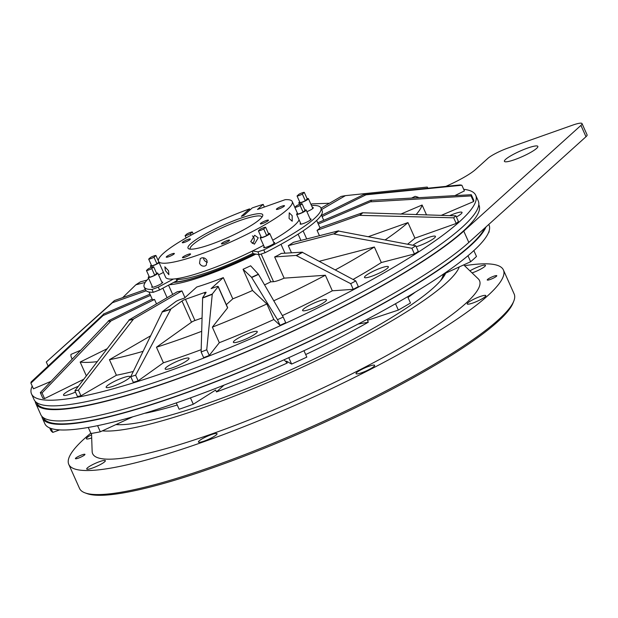 <?xml version="1.0" encoding="UTF-8"?>
<svg xmlns="http://www.w3.org/2000/svg" width="618" height="618" viewBox="0 0 618 618"><rect width="100%" height="100%" fill="white"/><g stroke="black" fill="none" stroke-linecap="round" stroke-linejoin="round"><path stroke-width="0.93" d="M75.751 458.077A5.23 0.842 155.9 0 1 80.935 455.265A5.23 0.842 155.9 0 1 84.952 454.369A5.23 0.842 155.9 0 1 84.604 454.941A5.23 0.842 155.9 0 1 79.421 457.745A5.23 0.842 155.9 0 1 75.404 458.641A5.23 0.842 155.9 0 1 75.751 458.077M487.579 279.413A5.23 0.842 155.9 0 1 492.762 276.601A5.23 0.842 155.9 0 1 496.779 275.705A5.23 0.842 155.9 0 1 496.432 276.277A5.23 0.842 155.9 0 1 491.248 279.089A5.23 0.842 155.9 0 1 487.231 279.985A5.23 0.842 155.9 0 1 487.579 279.413M85.029 492.863L87.061 493.612A236.501 38.216 -24.1 0 0 280.858 441.468A236.501 38.216 -24.1 0 0 497.644 321.769A236.501 38.216 -24.1 0 0 513.002 303.075L513.805 301.066A238.069 38.47 155.9 0 1 498.34 319.885A238.069 38.47 155.9 0 1 280.116 440.379A238.069 38.47 155.9 0 1 85.029 492.863A238.069 38.47 155.9 0 1 79.529 488.429L68.776 464.388A238.069 38.47 155.9 0 1 84.596 438.502A238.069 38.47 155.9 0 1 90.807 433.164M464.566 265.717A238.069 38.47 155.9 0 1 503.407 269.966A238.069 38.47 155.9 0 1 487.587 295.852A238.069 38.47 155.9 0 1 251.572 423.639A238.069 38.47 155.9 0 1 68.776 464.388M459.282 266.922A201.445 32.553 155.9 0 1 446.049 283.253A201.445 32.553 155.9 0 1 271.82 380.788A201.445 32.553 155.9 0 1 102.356 430.862M91.526 433.419L92.152 451.472A211.912 34.245 -24.1 0 0 249.108 419.939A211.912 34.245 -24.1 0 0 465.447 303.685A211.912 34.245 -24.1 0 0 478.201 278.788L463.716 264.898M216.377 434.817A10.205 1.645 -24.1 0 0 217.049 433.705A10.205 1.645 -24.1 0 0 209.216 435.451A10.205 1.645 -24.1 0 0 199.104 440.928A10.205 1.645 -24.1 0 0 198.424 442.04A10.205 1.645 -24.1 0 0 206.257 440.294A10.205 1.645 -24.1 0 0 216.377 434.817M373.975 366.443A10.205 1.645 -24.1 0 0 374.655 365.331A10.205 1.645 -24.1 0 0 366.822 367.077A10.205 1.645 -24.1 0 0 356.702 372.554A10.205 1.645 -24.1 0 0 356.022 373.666A10.205 1.645 -24.1 0 0 363.863 371.92A10.205 1.645 -24.1 0 0 373.975 366.443M485.153 296.71A10.205 1.645 -24.1 0 0 485.833 295.605A10.205 1.645 -24.1 0 0 477.992 297.351A10.205 1.645 -24.1 0 0 467.88 302.828A10.205 1.645 -24.1 0 0 467.2 303.932A10.205 1.645 -24.1 0 0 475.033 302.187A10.205 1.645 -24.1 0 0 485.153 296.71M472.067 272.909A10.205 1.645 -24.1 0 0 484.782 266.466A10.205 1.645 -24.1 0 0 485.462 265.354A10.205 1.645 -24.1 0 0 479.661 266.327A10.205 1.645 -24.1 0 0 469.935 270.869M91.572 434.74A10.205 1.645 -24.1 0 0 87.03 437.644A10.205 1.645 -24.1 0 0 86.358 438.749A10.205 1.645 -24.1 0 0 91.68 437.938M104.674 461.77A10.205 1.645 -24.1 0 0 105.354 460.665A10.205 1.645 -24.1 0 0 97.52 462.411A10.205 1.645 -24.1 0 0 87.401 467.888A10.205 1.645 -24.1 0 0 86.721 468.992A10.205 1.645 -24.1 0 0 94.562 467.247A10.205 1.645 -24.1 0 0 104.674 461.77M445.671 273.148A186.791 30.189 155.9 0 1 433.643 287.648A186.791 30.189 155.9 0 1 273.48 377.49A186.791 30.189 155.9 0 1 115.929 424.597M444.342 273.751A182.611 29.509 155.9 0 1 444.35 273.759A182.611 29.509 155.9 0 1 444.721 275.049M444.666 274.747A182.611 29.509 -24.1 0 0 443.933 273.936M190.344 249.162A39.243 6.342 155.9 0 1 190.22 248.961A39.243 6.342 155.9 0 1 192.831 244.697A39.243 6.342 155.9 0 1 231.735 223.631A39.243 6.342 155.9 0 1 261.862 216.91A39.243 6.342 155.9 0 1 261.939 217.142M440.395 280.912A182.086 29.425 -24.1 0 0 443.23 274.261M415.474 292.02A182.086 29.425 155.9 0 1 407.988 297.451M358.085 324.079L368.305 322.21L367.463 320.325L398.34 310.074A240.688 38.895 -24.1 0 0 410.476 303.013L407.656 296.694M368.305 322.21A182.086 29.425 155.9 0 1 305.678 354.531M284.041 359.807L287.246 363.029L286.404 361.144L291.634 364.072A240.688 38.895 -24.1 0 0 306.829 357.104L303.963 350.7M287.246 363.029A182.086 29.425 155.9 0 1 216.47 391.936L223.994 385.145M176.292 402.905L179.127 409.255A240.688 38.895 -24.1 0 0 186.165 406.791A240.688 38.895 -24.1 0 0 193.303 404.242L215.62 390.051L216.47 391.936M190.738 243.685A40.919 6.613 155.9 0 1 234.322 220.533A40.919 6.613 155.9 0 1 262.658 215.937A40.919 6.613 155.9 0 1 260 219.174A40.919 6.613 155.9 0 1 222.495 239.877A40.919 6.613 155.9 0 1 188.969 248.899A40.919 6.613 155.9 0 1 190.738 243.685M486.003 226.93A243.299 39.32 155.9 0 1 179.683 395.172A243.299 39.32 155.9 0 1 42.325 418.069A243.299 39.32 155.9 0 1 41.815 416.262M488.776 224.434L489.039 225.029A243.299 39.32 155.9 0 1 182.217 400.827A243.299 39.32 155.9 0 1 44.851 423.724L42.325 418.069M265.949 220.611A4.45 0.718 -24.1 0 0 260.34 223.824A4.45 0.718 -24.1 0 0 262.851 223.407A4.45 0.718 -24.1 0 0 268.459 220.193A4.45 0.718 -24.1 0 0 265.949 220.611M188.073 254.4A4.45 0.718 -24.1 0 0 182.464 257.613A4.45 0.718 -24.1 0 0 184.975 257.196A4.45 0.718 -24.1 0 0 190.583 253.983A4.45 0.718 -24.1 0 0 188.073 254.4M171.85 253.921A4.45 0.718 -24.1 0 0 166.242 257.134A4.45 0.718 -24.1 0 0 168.753 256.717A4.45 0.718 -24.1 0 0 174.361 253.504A4.45 0.718 -24.1 0 0 171.85 253.921M187.887 239.452A4.45 0.718 -24.1 0 0 182.279 242.665A4.45 0.718 -24.1 0 0 184.79 242.248A4.45 0.718 -24.1 0 0 190.398 239.035A4.45 0.718 -24.1 0 0 187.887 239.452M227.045 240.603A4.45 0.718 -24.1 0 0 221.437 243.816A4.45 0.718 -24.1 0 0 223.948 243.392A4.45 0.718 -24.1 0 0 229.556 240.178A4.45 0.718 -24.1 0 0 227.045 240.603M281.986 206.142A4.45 0.718 -24.1 0 0 276.377 209.355A4.45 0.718 -24.1 0 0 278.888 208.938A4.45 0.718 -24.1 0 0 284.496 205.724A4.45 0.718 -24.1 0 0 281.986 206.142M165.415 270.661L164.836 266.806L168.544 270.754L168.899 274.716L165.415 270.661M158.502 261.337A73.248 11.835 155.9 0 1 249.548 208.884L241.344 216.292A49.71 8.034 155.9 0 1 244.002 215.35L252.198 207.949A73.248 11.835 155.9 0 1 263.168 204.365L257.528 209.456L285.184 199.668A73.248 11.835 155.9 0 1 292.237 201.514A73.248 11.835 155.9 0 1 199.861 254.446A73.248 11.835 155.9 0 1 158.502 261.337L165.609 277.227A73.248 11.835 -24.1 0 0 206.968 270.329A73.248 11.835 -24.1 0 0 263.554 245.307M205.021 265.995C202.65 266.551 200.811 265.647 199.514 263.276L200.255 258.679L201.437 257.984C203.847 257.397 205.717 258.27 207.045 260.611L206.219 265.284L205.021 265.995M250.012 209.927L249.548 208.884M484.705 228.104A242.256 39.15 155.9 0 1 469.456 246.142A242.256 39.15 155.9 0 1 229.293 376.177A242.256 39.15 155.9 0 1 43.275 417.644L43.245 417.575M174.206 282.132A73.248 11.835 -24.1 0 0 208.336 273.395A73.248 11.835 -24.1 0 0 254.284 253.836M289.077 218.463L289.255 212.831L292.175 215.667L292.221 221.221L289.077 218.463M250.738 241.653L254.662 235.28L258.254 237.799L254.4 244.172L250.738 241.653M252.206 243.438A4.45 4.164 91.7 0 0 252.445 235.898M203.446 257.822A4.45 3.924 -132.1 0 0 203.84 259.375A4.45 3.924 -132.1 0 0 207.432 262.21M505.624 159.359A18.316 2.959 155.9 0 1 523.778 149.525A18.316 2.959 155.9 0 1 537.845 146.389A18.316 2.959 155.9 0 1 536.625 148.382A18.316 2.959 155.9 0 1 518.471 158.216A18.316 2.959 155.9 0 1 504.412 161.344A18.316 2.959 155.9 0 1 505.624 159.359M478.78 204.651L478.981 205.099A242.256 39.15 155.9 0 1 462.874 231.433A242.256 39.15 155.9 0 1 222.712 361.476A242.256 39.15 155.9 0 1 36.701 402.936L36.501 402.488M152.267 286.404A6.018 0.973 -24.1 0 0 152.144 286.513A6.018 0.973 -24.1 0 0 151.742 287.161A6.018 0.973 -24.1 0 0 156.362 286.134A6.018 0.973 -24.1 0 0 162.333 282.905A6.018 0.973 -24.1 0 0 162.727 282.248A6.018 0.973 -24.1 0 0 161.816 282.132M310.19 219.011A6.018 0.973 155.9 0 1 311.101 219.135A6.018 0.973 155.9 0 1 310.7 219.784A6.018 0.973 155.9 0 1 304.736 223.013A6.018 0.973 155.9 0 1 300.116 224.048A6.018 0.973 155.9 0 1 300.518 223.392A6.018 0.973 155.9 0 1 300.634 223.283M273.766 242.503A6.018 0.973 155.9 0 1 274.678 242.619A6.018 0.973 155.9 0 1 274.276 243.276A6.018 0.973 155.9 0 1 268.312 246.505A6.018 0.973 155.9 0 1 263.693 247.532A6.018 0.973 155.9 0 1 264.095 246.883A6.018 0.973 155.9 0 1 264.218 246.775M312.422 207.625A6.018 0.973 155.9 0 1 313.334 207.748A6.018 0.973 155.9 0 1 312.932 208.397A6.018 0.973 155.9 0 1 306.899 211.657M32.182 386.034A243.299 39.32 -24.1 0 0 31.526 393.936A243.299 39.32 -24.1 0 0 218.347 352.299A243.299 39.32 -24.1 0 0 459.545 221.692A243.299 39.32 -24.1 0 0 475.713 195.242A243.299 39.32 -24.1 0 0 463.693 189.301M475.713 195.242L478.247 200.896A243.299 39.32 155.9 0 1 462.079 227.347A243.299 39.32 155.9 0 1 220.873 357.953A243.299 39.32 155.9 0 1 34.06 399.591L31.526 393.936M145.338 289.572L114.523 300.526A146.505 23.677 -24.1 0 0 111.912 302.882L46.304 362.024A240.688 38.895 155.9 0 1 47.385 361.043A240.688 38.895 155.9 0 1 47.733 360.727L112.005 303.09M166.018 367.555A13.078 2.117 155.9 0 1 178.988 360.541A13.078 2.117 155.9 0 1 189.031 358.301A13.078 2.117 155.9 0 1 188.166 359.722A13.078 2.117 155.9 0 1 175.195 366.744A13.078 2.117 155.9 0 1 165.153 368.985A13.078 2.117 155.9 0 1 166.018 367.555M107.022 385.91A13.078 2.117 155.9 0 1 119.992 378.896A13.078 2.117 155.9 0 1 130.035 376.656A13.078 2.117 155.9 0 1 129.162 378.077A13.078 2.117 155.9 0 1 116.199 385.099A13.078 2.117 155.9 0 1 106.149 387.339A13.078 2.117 155.9 0 1 107.022 385.91M75.489 392.098A13.078 2.117 155.9 0 1 63.499 395.149A13.078 2.117 155.9 0 1 64.372 393.728A13.078 2.117 155.9 0 1 78.355 386.304M449.618 215.651A13.078 2.117 155.9 0 1 462.025 212.414A13.078 2.117 155.9 0 1 461.152 213.836A13.078 2.117 155.9 0 1 456.393 216.988M412.917 245.246A13.078 2.117 155.9 0 1 425.964 238.409A13.078 2.117 155.9 0 1 435.443 236.4A13.078 2.117 155.9 0 1 434.578 237.822A13.078 2.117 155.9 0 1 416.192 246.736M365.362 276.014A13.078 2.117 155.9 0 1 378.332 268.992A13.078 2.117 155.9 0 1 388.374 266.752A13.078 2.117 155.9 0 1 387.501 268.173A13.078 2.117 155.9 0 1 374.539 275.195A13.078 2.117 155.9 0 1 364.496 277.436A13.078 2.117 155.9 0 1 365.362 276.014M303.484 309.085A13.078 2.117 155.9 0 1 316.447 302.063A13.078 2.117 155.9 0 1 326.489 299.823A13.078 2.117 155.9 0 1 325.624 301.244A13.078 2.117 155.9 0 1 312.654 308.266A13.078 2.117 155.9 0 1 302.611 310.506A13.078 2.117 155.9 0 1 303.484 309.085M234.253 340.873A13.078 2.117 155.9 0 1 247.215 333.851A13.078 2.117 155.9 0 1 257.266 331.619A13.078 2.117 155.9 0 1 256.393 333.04A13.078 2.117 155.9 0 1 243.422 340.062A13.078 2.117 155.9 0 1 233.38 342.295A13.078 2.117 155.9 0 1 234.253 340.873M159.135 262.75A5.23 0.842 155.9 0 1 153.944 265.346A5.23 0.842 155.9 0 1 150.475 266.034A5.23 0.842 155.9 0 1 150.823 265.462A5.23 0.842 155.9 0 1 151.34 265.052M156.493 273.141A5.23 0.842 155.9 0 1 157.799 273.141A5.23 0.842 155.9 0 1 157.451 273.712A5.23 0.842 155.9 0 1 152.26 276.524A5.23 0.842 155.9 0 1 148.243 277.412A5.23 0.842 155.9 0 1 148.59 276.849A5.23 0.842 155.9 0 1 149.108 276.439M304.867 210.02A5.23 0.842 155.9 0 1 306.165 210.027A5.23 0.842 155.9 0 1 305.817 210.591A5.23 0.842 155.9 0 1 300.634 213.403A5.23 0.842 155.9 0 1 296.617 214.299A5.23 0.842 155.9 0 1 296.964 213.728A5.23 0.842 155.9 0 1 297.482 213.326M268.444 233.511A5.23 0.842 155.9 0 1 269.749 233.511A5.23 0.842 155.9 0 1 269.402 234.083A5.23 0.842 155.9 0 1 264.21 236.895A5.23 0.842 155.9 0 1 260.193 237.783A5.23 0.842 155.9 0 1 260.541 237.219A5.23 0.842 155.9 0 1 261.059 236.81M307.092 198.633A5.23 0.842 155.9 0 1 308.397 198.641A5.23 0.842 155.9 0 1 308.05 199.212A5.23 0.842 155.9 0 1 302.866 202.016A5.23 0.842 155.9 0 1 298.842 202.913A5.23 0.842 155.9 0 1 299.189 202.341A5.23 0.842 155.9 0 1 299.707 201.939M362.542 212.994A146.505 23.677 155.9 0 1 361.275 214.16A146.505 23.677 155.9 0 1 359.931 215.35L359.823 215.126A146.505 23.677 -24.1 0 0 361.175 213.928A146.505 23.677 -24.1 0 0 362.442 212.77L455.875 215.844A240.688 38.895 155.9 0 1 454.802 216.825A240.688 38.895 155.9 0 1 453.689 217.814L359.931 215.35M297.049 195.991L298.973 194.245A4.187 0.68 155.9 0 1 304.288 192.368L302.364 194.106A4.187 0.68 155.9 0 1 297.049 195.991L300 202.588A4.187 0.68 155.9 0 0 305.315 200.703L302.364 194.106M258.394 230.862L260.325 229.124A4.187 0.68 155.9 0 1 265.64 227.239L263.708 228.984A4.187 0.68 155.9 0 1 258.394 230.862L261.352 237.459A4.187 0.68 155.9 0 0 266.659 235.582L263.708 228.984M294.817 207.37L296.748 205.632A4.187 0.68 155.9 0 1 302.063 203.755L300.132 205.493A4.187 0.68 155.9 0 1 294.817 207.37L297.768 213.975A4.187 0.68 155.9 0 0 303.083 212.09L300.132 205.493M185.099 235.62L187.03 233.874A4.187 0.68 155.9 0 1 192.345 231.997L190.414 233.735A4.187 0.68 155.9 0 1 185.099 235.62L186.142 237.945M153.689 266.868L151.765 268.614A4.187 0.68 155.9 0 1 146.451 270.491L148.374 268.753A4.187 0.68 155.9 0 1 153.689 266.868L156.64 273.465L154.716 275.211L151.765 268.614M148.675 259.104L150.607 257.366A4.187 0.68 155.9 0 1 155.921 255.481L153.99 257.227A4.187 0.68 155.9 0 1 148.675 259.104L151.626 265.701A4.187 0.68 155.9 0 0 156.941 263.824L153.99 257.227M304.288 192.368L307.246 198.965L305.315 200.703M265.64 227.239L268.591 233.843L266.659 235.582M302.063 203.755L305.014 210.352L303.083 212.09M192.345 231.997L193.241 233.998M191.062 235.188L190.414 233.735M146.451 270.491L149.401 277.088A4.187 0.68 155.9 0 0 154.716 275.211M158.849 262.109L156.941 263.824M155.921 255.481L158.386 260.989M370.962 201.576L371.063 201.8A146.505 23.677 155.9 0 0 371.348 200.356L371.24 200.132A146.505 23.677 -24.1 0 1 370.962 201.576L318.293 224.048M333.898 233.82L334.006 234.052A146.505 23.677 155.9 0 0 338.625 231.07L338.525 230.838A146.505 23.677 -24.1 0 1 333.898 233.82L288.297 245.663A79.529 12.854 -24.1 0 0 293.465 242.333L338.525 230.838M51.07 381.329L33.434 388.815L30.9 383.16L103.113 315.52A146.505 23.677 -24.1 0 1 103.391 314.075L149.989 294.191M122.673 297.629L135.829 284.813A146.505 23.677 -24.1 0 1 140.456 281.823L146.945 280.139M321.615 215.303L363.878 194.454A146.505 23.677 -24.1 0 1 365.956 194.809L461.87 185.238A240.688 38.895 155.9 0 0 460.132 184.936L364.844 194.593M317.745 222.82L371.24 200.132M371.348 200.356L471.287 194.709A240.688 38.895 155.9 0 1 471.047 195.921L371.063 201.8M400.673 214.16L422.102 205.014A192.028 31.031 155.9 0 1 416.084 214.624M359.823 215.126L317.049 230.329A11.51 1.862 -24.1 0 0 319.892 227.764L362.442 212.77M368.235 236.717L407.957 222.596A192.028 31.031 155.9 0 1 385.091 239.939M338.625 231.07L415.767 245.794A240.688 38.895 155.9 0 1 411.897 248.289L334.006 234.052M150.529 295.404L103.113 315.52M30.9 383.16A240.688 38.895 155.9 0 1 31.139 381.947L103.492 314.299M146.203 290.792L111.912 302.882M145.215 282.418L135.829 284.813M296.308 255.419L296.408 255.643A146.505 23.677 155.9 0 0 302.488 252.391L302.387 252.167A146.505 23.677 -24.1 0 1 296.308 255.419L274.647 256.949A11.51 1.862 -24.1 0 0 281.26 253.411L302.387 252.167M300.92 240.433L298.115 234.168M288.297 245.663L291.495 252.808M317.049 230.329L319.452 235.705M110.576 321.43L110.475 321.198A146.505 23.677 -24.1 0 1 108.397 320.835L108.498 321.066A146.505 23.677 155.9 0 0 110.576 321.43L42.055 392.924A240.688 38.895 155.9 0 1 40.309 392.623L108.498 321.066M311.109 204.697L312.221 203.863L329.448 203.252M365.956 194.809L322.086 216.578A11.51 1.862 -24.1 0 0 322.071 216.323L321.414 214.848M411.611 198.077L415.08 196.362A192.028 31.031 155.9 0 1 418.927 197.667M201.692 331.302A192.028 31.031 155.9 0 1 156.462 347.223L191.495 322.217L182.009 301.005A3.136 0.51 155.9 0 1 185.47 299.305L204.334 292.631A3.136 0.51 155.9 0 1 206.103 292.329A3.136 0.51 155.9 0 1 206.072 292.484L202.511 297.837A146.505 23.677 -24.1 0 0 212.291 294.029L206.729 349.788L201.12 351.982L202.619 298.061A146.505 23.677 -24.1 0 0 212.391 294.261M185.47 299.305L194.956 320.518L202.055 318M194.956 320.518A3.136 0.51 -24.1 0 0 191.495 322.217M302.488 252.391L355.798 280.943A240.688 38.895 155.9 0 1 350.707 283.662L296.408 255.643M454.848 195.636L464.404 190.9L461.87 185.238M323.739 220.278L322.086 216.578M471.047 195.921L473.573 201.576A240.688 38.895 155.9 0 0 473.813 200.363L471.287 194.709M426.544 214.948L422.102 205.014M473.573 201.576L441.19 215.396M453.689 217.814L456.223 223.469A240.688 38.895 155.9 0 0 458.409 221.499L455.875 215.844M456.223 223.469L414.917 238.154L407.957 222.596M414.917 238.154A192.028 31.031 155.9 0 1 407.571 244.226M411.897 248.289L414.431 253.944A240.688 38.895 155.9 0 0 418.301 251.449L415.767 245.794M414.431 253.944L381.321 262.542L374.361 246.991L319.166 261.321M381.321 262.542A192.028 31.031 155.9 0 1 353.04 279.467M335.242 269.935A192.028 31.031 -24.1 0 0 374.361 246.991M355.798 280.943L358.332 286.597A240.688 38.895 155.9 0 1 353.241 289.324L350.707 283.662M206.729 349.788L209.263 355.443L203.646 357.637L201.12 351.982M201.182 349.68A192.028 31.031 155.9 0 1 163.415 362.781L156.462 347.223M42.055 392.924L44.581 398.587A240.688 38.895 155.9 0 1 42.843 398.286L40.309 392.623M80.664 350.275L70.97 354.384A192.028 31.031 -24.1 0 0 71.379 357.443A192.028 31.031 -24.1 0 0 72.399 358.95M48.119 366.072L46.304 362.024M138.138 380.827L133.287 382.333L130.753 376.679L135.612 375.172L138.138 380.827L163.415 362.781M130.753 376.679L162.233 312.013A146.505 23.677 -24.1 0 0 170.746 309.348L135.612 375.172M265.052 252.731L259.189 254.686L257.922 251.858L263.786 249.904L265.052 252.731A96.794 15.643 -24.1 0 0 274.894 247.617A96.794 15.643 -24.1 0 0 315.728 221.283A96.794 15.643 -24.1 0 0 322.163 210.761L320.896 207.926A96.794 15.643 -24.1 0 0 313.079 205.431L311.673 205.956M152.19 299.112L108.397 320.835M148.992 291.974L152.283 299.328A11.51 1.862 -24.1 0 0 154.531 299.467L110.475 321.198M144.179 286.984L145.446 289.811A96.794 15.643 -24.1 0 0 149.378 292.051A96.794 15.643 155.9 0 0 153.264 292.306L151.997 289.479A96.794 15.643 155.9 0 1 144.179 286.984A96.794 15.643 155.9 0 1 148.644 278.316M312.221 203.863A146.505 23.677 -24.1 0 0 310.916 204.264M427.787 188.212L427.277 187.069L345.423 195.651A146.505 23.677 -24.1 0 0 341.229 196.416L320.997 208.15M162.233 312.013L162.132 311.781A146.505 23.677 -24.1 0 0 170.645 309.116L170.746 309.348M170.645 309.116L182.009 301.005M212.291 294.029L218.115 286.652A3.136 0.51 -24.1 0 0 218.185 286.458A3.136 0.51 -24.1 0 0 216.408 286.752L211.101 288.637L223.307 277.621L232.801 298.834L226.327 304.666M218.185 286.458L227.671 307.671A3.136 0.51 155.9 0 1 227.602 307.864L212.36 327.154L219.32 342.712L209.263 355.443M212.36 327.154A192.028 31.031 -24.1 0 0 266.876 303.956L273.836 319.514A192.028 31.031 155.9 0 1 219.32 342.712M251.68 277.528L251.58 277.304A146.505 23.677 -24.1 0 0 258.386 274.176L258.486 274.407A146.505 23.677 155.9 0 1 251.68 277.528L277.505 319.676A240.688 38.895 155.9 0 0 283.206 317.065L285.732 322.72A240.688 38.895 155.9 0 1 280.039 325.331L277.505 319.676M258.486 274.407L283.206 317.065M353.241 289.324L332.322 290.8L325.369 275.242L284.133 278.154L274.647 256.949M332.322 290.8A192.028 31.031 155.9 0 1 282.349 315.589M273.774 300.788A192.028 31.031 -24.1 0 0 325.369 275.242M154.531 299.467L156.508 303.894M83.762 379.259L44.581 398.587M107.184 348.714L80.162 362.048L86.35 375.875M80.162 362.048A192.028 31.031 -24.1 0 0 97.273 361.638M133.225 319.46L133.125 319.236A146.505 23.677 -24.1 0 1 128.93 320L129.031 320.232A146.505 23.677 155.9 0 0 133.225 319.46L78.416 390.151A240.688 38.895 155.9 0 1 74.909 390.8L129.031 320.232M78.416 390.151L80.95 395.814A240.688 38.895 155.9 0 1 77.435 396.455L74.909 390.8M273.836 319.514L280.039 325.331M80.95 395.814L116.4 375.242A192.028 31.031 -24.1 0 0 133.303 371.449M116.4 375.242L109.44 359.691A192.028 31.031 -24.1 0 0 143.106 351.31M223.307 277.621A79.529 12.854 -24.1 0 1 196.74 287.022L184.535 298.038L179.228 299.915A3.136 0.51 -24.1 0 0 175.69 301.669L162.132 311.781M284.133 278.154A11.51 1.862 155.9 0 1 273.535 281.677L270.738 281.854L258.533 254.577M263.786 249.904A96.794 15.643 -24.1 0 0 320.896 207.926M158.525 274.778A6.018 0.973 -24.1 0 0 163.422 272.345M321.623 209.548L345.423 195.651M232.801 298.834A79.529 12.854 -24.1 0 0 252.523 290.491L266.876 303.956M252.523 290.491L243.036 269.286L251.58 277.304M243.036 269.286A79.529 12.854 -24.1 0 0 250.63 265.794L258.386 274.176M264.566 284.89A79.529 12.854 -24.1 0 0 270.738 281.854M168.529 285.168L172.677 294.446M133.125 319.236L181.955 290.908A79.529 12.854 -24.1 0 1 177.273 291.766L128.93 320M181.955 290.908L184.967 297.644M150.668 335.767L109.44 359.691M257.922 251.858L252.592 250.931M151.997 289.479L158.293 287.131L159.56 289.958L169.317 284.743A79.529 12.854 -24.1 0 0 255.852 254.106L259.189 254.686M173.457 279.027L158.293 287.131M159.56 289.958L153.264 292.306M252.129 251.163L253.241 253.658L254.4 253.859A74.299 12.005 155.9 0 1 173.558 282.472L169.317 284.743M255.852 254.106L254.4 253.859M177.235 278.579L177.775 279.799L176.957 280.665L176.099 278.749M176.957 280.665L173.558 282.472M445.825 186.389A36.624 5.917 155.9 0 0 475.536 169.51L487.926 158.332A16.74 2.704 155.9 0 1 507.934 148.05L572.585 125.16A16.74 2.704 155.9 0 1 582.04 123.585A16.74 2.704 155.9 0 1 580.928 125.408L463.763 231.124A243.299 39.32 155.9 0 1 222.565 361.723A243.299 39.32 155.9 0 1 35.744 403.361A243.299 39.32 155.9 0 1 35.211 401.345M35.744 403.361L40.803 414.678A243.299 39.32 -24.1 0 0 227.625 373.033A243.299 39.32 -24.1 0 0 468.823 242.434L585.988 136.717A16.74 2.704 -24.1 0 0 587.1 134.902L582.04 123.585M177.621 279.452A66.976 10.823 -24.1 0 0 253.071 253.272M272.739 240.209A73.248 11.835 -24.1 0 0 299.104 219.869M264.365 207.038L263.168 204.365M116.586 424.288A182.086 29.425 -24.1 0 0 118.934 424.705M398.34 310.074L395.512 303.739M291.634 364.072L288.776 357.675M190.452 397.876L193.303 404.242M177.235 405.022A182.086 29.425 155.9 0 1 145.57 413.179L146.242 412.793M88.258 427.455L90.97 433.512A240.688 38.895 -24.1 0 0 100.325 431.797L132.793 416.81M97.582 425.671L100.325 431.797M49.703 427.957L50.769 430.344A240.688 38.895 -24.1 0 0 52.808 432.391L59.606 429.904M51.047 428.459L52.808 432.391M488.66 232.291L489.193 231.989L488.962 231.464M473.851 250.591L476.486 256.47A240.688 38.895 155.9 0 1 470.653 261.731L467.973 255.736M443.091 274.322L470.653 261.731M443.291 274.23A181.561 29.34 155.9 0 1 443.044 277.621M503.407 269.966L514.161 294.006A238.069 38.47 155.9 0 1 513.805 301.066M303.114 230.893L306.721 238.95M204.991 294.106L204.334 292.631M227.602 307.864L218.115 286.652M261.167 254.029L273.535 281.677M162.858 288.197L167.107 297.698M580.928 125.408L585.988 136.717M468.823 242.434L463.763 231.124M151.14 267.509L150.475 266.034M152.654 287.277L148.243 277.412M301.028 224.164L296.617 214.299M264.604 247.656L260.193 237.783M299.506 204.388L298.842 202.913M312.808 208.505L308.397 198.641M274.16 243.376L269.749 233.511M310.584 219.892L306.165 210.027M319.946 227.748L316.671 220.417M162.21 283.005L157.799 273.141M72.159 359.197L71.379 357.443M284.968 253.195L280.989 244.295M294.848 207.347L292.237 201.514M443.392 274.183L444.18 275.945"/></g></svg>
